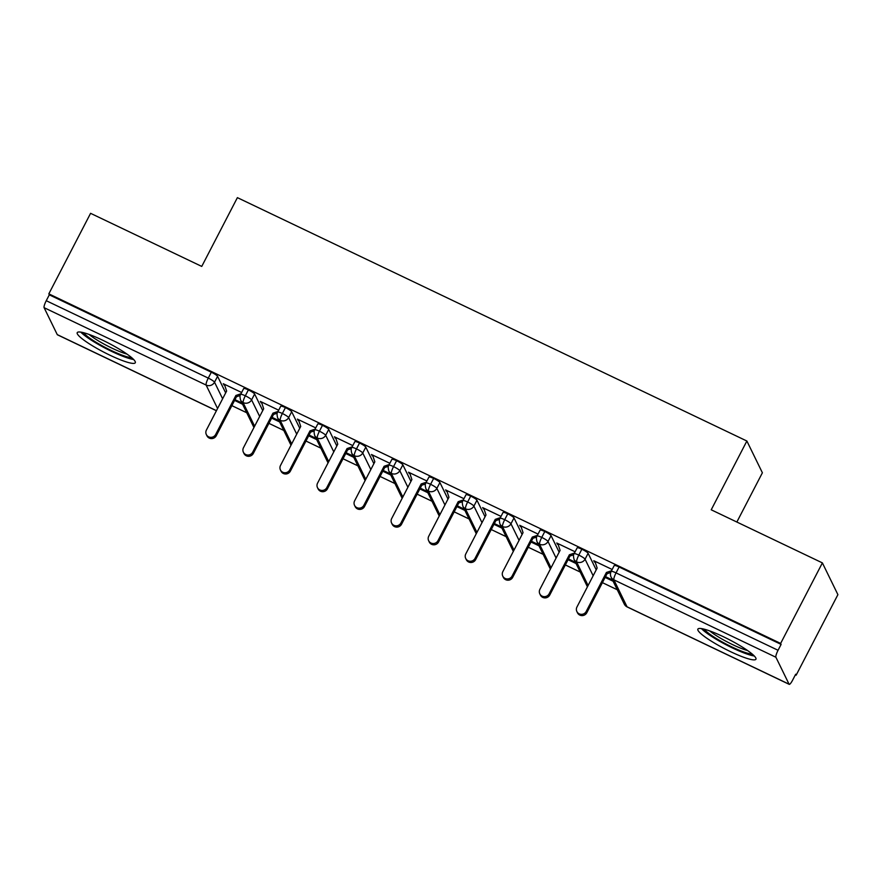 <?xml version="1.0" encoding="UTF-8"?>
<svg xmlns="http://www.w3.org/2000/svg" width="882" height="882" viewBox="0 0 882 882"><rect width="100%" height="100%" fill="white"/><g stroke="black" fill="none" stroke-linecap="round" stroke-linejoin="round"><path stroke-width="1.32" d="M102.599 340.187A32.711 5.083 27.4 0 1 135.299 362.745A32.711 5.083 27.4 0 1 109.93 355.203A32.711 5.083 27.4 0 1 77.219 332.646A32.711 5.083 27.4 0 1 102.599 340.187M723.24 636.661A32.711 5.083 27.4 0 1 755.94 659.218A32.711 5.083 27.4 0 1 730.572 651.677A32.711 5.083 27.4 0 1 697.871 629.12A32.711 5.083 27.4 0 1 723.24 636.661M216.41 410.736L57.407 334.785A6.295 1.279 -64.5 0 1 57.264 334.62L44.1 307.675A6.295 1.279 -64.5 0 1 46.25 300.707L49.304 294.831L48.83 293.86L90.581 213.323L201.746 266.419L237.39 197.645L746.878 441.022L711.223 509.796L822.388 562.892L837.9 594.655L796.148 675.193L795.685 674.234L792.631 680.121A6.295 1.279 115.5 0 1 789.214 684.355L627.201 606.959A6.295 1.279 115.5 0 1 627.047 606.805L789.07 684.189A6.295 1.279 115.5 0 0 789.214 684.355M231.867 405.643L246.74 412.754M268.922 423.349L283.795 430.449M305.977 441.044L320.85 448.155M343.032 458.75L357.905 465.85M380.076 476.445L394.96 483.557M417.131 494.152L432.004 501.252M454.186 511.847L469.059 518.947M491.241 529.542L506.114 536.653M528.296 547.248L543.169 554.348M565.351 564.943L580.224 572.054M602.406 582.649L617.279 589.749M795.377 674.829L796.148 675.193M736.856 522.034L762.39 472.785L746.878 441.022M775.906 657.244L613.894 579.849A6.295 1.279 115.5 0 1 616.044 572.892A6.295 0.981 -152.6 0 0 611.16 571.437L614.214 565.549A6.295 0.981 27.4 0 1 619.098 567.005L616.044 572.892L778.056 650.277A6.295 1.279 115.5 0 0 775.906 657.244L789.07 684.189M619.098 567.005L781.11 644.4L780.636 643.43L822.388 562.892M778.056 650.277L781.11 644.4M48.83 293.86L780.636 643.43M594.799 561.195L594.402 561.966L593.784 560.709L612.174 569.496M605.118 577.412L613.122 581.238M612.505 579.981L605.515 576.641M594.402 561.966L595.273 562.385M225.671 392.876L217.578 376.316L214.535 382.204L222.617 398.763M49.304 294.831L211.316 372.215A6.295 0.981 27.4 0 1 217.578 376.316M254.622 426.204L243.167 402.765A6.295 1.279 -64.5 0 1 245.328 395.798A6.295 0.981 -152.6 0 0 240.632 394.441L243.675 388.554A6.295 0.981 27.4 0 1 248.371 389.921A6.295 0.981 27.4 0 1 254.633 394.011L251.59 399.899L259.672 416.458M262.726 410.571L254.633 394.011M241.635 392.49L223.256 383.714L224.745 385.379M241.966 402.986L234.976 399.645M234.579 400.417L242.583 404.232M291.677 443.911L280.222 420.46A6.295 1.279 -64.5 0 1 282.372 413.504A6.295 0.981 -152.6 0 0 277.687 412.137L280.73 406.249A6.295 0.981 27.4 0 1 285.426 407.616A6.295 0.981 27.4 0 1 291.688 411.718L288.646 417.605L296.727 434.165M299.781 428.277L291.688 411.718M278.69 410.196L260.311 401.409L261.8 403.085M279.021 420.681L272.031 417.34M271.634 418.112L279.638 421.938M328.721 461.606L317.277 438.167A6.295 1.279 -64.5 0 1 319.427 431.199A6.295 0.981 -152.6 0 0 314.731 429.843L317.785 423.955A6.295 0.981 27.4 0 1 322.481 425.322A6.295 0.981 27.4 0 1 328.743 429.413L325.69 435.3L333.782 451.86M336.836 445.972L328.743 429.413M315.745 427.891L297.366 419.115L298.855 420.78M316.076 438.387L309.086 435.047M308.689 435.807L316.693 439.633M365.776 479.312L354.332 455.862A6.295 1.279 -64.5 0 1 356.482 448.905A6.295 0.981 -152.6 0 0 351.786 447.538L354.84 441.65A6.295 0.981 27.4 0 1 359.536 443.018A6.295 0.981 27.4 0 1 365.798 447.119L362.745 452.995L370.837 469.555M373.88 463.678L365.798 447.119M352.8 445.597L334.41 436.81L335.899 438.486M353.131 456.082L346.141 452.742M345.744 453.513L353.737 457.339M402.831 497.007L391.387 473.557A6.295 1.279 -64.5 0 1 393.537 466.6A6.295 0.981 -152.6 0 0 388.841 465.233L391.895 459.357A6.295 0.981 27.4 0 1 396.591 460.713A6.295 0.981 27.4 0 1 402.853 464.814L399.8 470.701L407.892 487.261M410.935 481.374L402.853 464.814M389.855 463.293L371.465 454.506L372.954 456.181M390.186 473.777L383.196 470.448M382.799 471.209L390.792 475.034M439.886 514.713L428.432 491.263A6.295 1.279 -64.5 0 1 430.592 484.306A6.295 0.981 -152.6 0 0 425.896 482.939L428.95 477.052A6.295 0.981 27.4 0 1 433.646 478.419A6.295 0.981 27.4 0 1 439.909 482.52L436.855 488.396L444.936 504.956M447.99 499.069L439.909 482.52M426.91 480.988L408.52 472.212L410.009 473.877M427.241 491.483L420.251 488.143M419.843 488.915L427.847 492.729M476.942 532.408L465.487 508.958A6.295 1.279 -64.5 0 1 467.647 502.001A6.295 0.981 -152.6 0 0 462.951 500.634L466.005 494.758A6.295 0.981 27.4 0 1 470.69 496.114A6.295 0.981 27.4 0 1 476.953 500.215L473.91 506.103L481.991 522.662M485.045 516.775L476.953 500.215M463.954 498.694L445.575 489.907L447.064 491.583M464.296 509.179L457.295 505.838M456.898 506.61L464.902 510.435M513.997 550.103L502.542 526.664A6.295 1.279 -64.5 0 1 504.702 519.696A6.295 0.981 -152.6 0 0 500.006 518.34L503.049 512.453A6.295 0.981 27.4 0 1 507.745 513.82A6.295 0.981 27.4 0 1 514.008 517.91L510.965 523.798L519.046 540.357M522.1 534.47L514.008 517.91M501.009 516.389L482.63 507.613L484.119 509.278M501.34 526.885L494.35 523.544M493.953 524.316L501.957 528.131M551.052 567.81L539.597 544.359A6.295 1.279 -64.5 0 1 541.746 537.403A6.295 0.981 -152.6 0 0 537.061 536.035L540.104 530.148A6.295 0.981 27.4 0 1 544.8 531.515A6.295 0.981 27.4 0 1 551.063 535.617L548.009 541.504L556.101 558.052M559.155 552.176L551.063 535.617M538.064 534.095L519.685 525.308L521.174 526.984M538.395 544.58L531.405 541.239M531.008 542.011L539.012 545.837M588.096 585.505L576.652 562.066A6.295 1.279 -64.5 0 1 578.801 555.098A6.295 0.981 -152.6 0 0 574.105 553.742L577.159 547.854A6.295 0.981 27.4 0 1 581.855 549.21A6.295 0.981 27.4 0 1 588.118 553.312L585.064 559.199L593.156 575.759M596.21 569.871L588.118 553.312M575.119 551.79L556.74 543.014L558.229 544.679M575.45 562.286L568.46 558.945M568.063 559.706L576.056 563.532M574.105 553.742C573.289 554.227 573.267 556.112 574.039 559.397A6.295 6.086 154 0 0 585.064 559.199A6.295 0.981 -152.6 0 0 578.801 555.098L581.855 549.21M557.347 544.26L557.744 543.488M520.292 526.565L520.689 525.793M483.237 508.859L483.634 508.098M446.182 491.164L446.59 490.392M409.138 473.458L409.535 472.697M372.083 455.762L372.48 454.991M335.028 438.067L335.425 437.296M297.973 420.361L298.37 419.589M260.918 402.666L261.315 401.894M223.863 384.96L224.26 384.199M537.061 536.035C536.234 536.521 536.212 538.406 536.984 541.691A6.295 6.086 154 0 0 548.009 541.504A6.295 0.981 -152.6 0 0 541.746 537.403L544.8 531.515M500.006 518.34C499.179 518.825 499.157 520.711 499.94 523.996A6.295 6.086 154 0 0 510.965 523.798A6.295 0.981 -152.6 0 0 504.702 519.696L507.745 513.82M462.951 500.634C462.124 501.119 462.102 503.016 462.885 506.301A6.295 6.086 154 0 0 473.91 506.103A6.295 0.981 -152.6 0 0 467.647 502.001L470.69 496.114M425.896 482.939C425.069 483.424 425.047 485.309 425.83 488.595A6.295 6.086 154 0 0 436.855 488.396A6.295 0.981 -152.6 0 0 430.592 484.306L433.646 478.419M388.841 465.233C388.025 465.729 388.003 467.614 388.775 470.9A6.295 6.086 154 0 0 399.8 470.701A6.295 0.981 -152.6 0 0 393.537 466.6L396.591 460.713M351.786 447.538C350.97 448.023 350.948 449.908 351.72 453.194A6.295 6.086 154 0 0 362.745 452.995A6.295 0.981 -152.6 0 0 356.482 448.905L359.536 443.018M314.731 429.843C313.915 430.328 313.893 432.213 314.665 435.499A6.295 6.086 154 0 0 325.69 435.3A6.295 0.981 -152.6 0 0 319.427 431.199L322.481 425.322M277.687 412.137C276.86 412.622 276.838 414.507 277.61 417.792A6.295 6.086 154 0 0 288.646 417.605A6.295 0.981 -152.6 0 0 282.372 413.504L285.426 407.616M240.632 394.441C239.805 394.927 239.783 396.812 240.565 400.097A6.295 6.086 154 0 0 251.59 399.899A6.295 0.981 -152.6 0 0 245.328 395.798L248.371 389.921M594.898 561.239L597.147 568.052L576.938 607.037A5.237 5.071 -26 0 0 581.481 614.346A5.237 5.071 -26 0 0 586.21 611.458L586.817 612.714A5.237 5.071 154 0 1 577.478 612.803L576.861 611.546M610.741 572.462L607.025 573.73L586.817 612.714M611.524 570.742L606.408 572.473L586.21 611.458M606.408 572.473L607.025 573.73M557.843 543.544L560.092 550.346L539.894 589.33A5.237 5.071 -26 0 0 544.437 596.651A5.237 5.071 -26 0 0 549.155 593.762L549.762 595.008A5.237 5.071 154 0 1 540.423 595.096L539.806 593.851M573.686 554.767L569.97 556.024L549.762 595.008M574.469 553.036L569.364 554.778L549.155 593.762M569.364 554.778L569.97 556.024M520.799 525.837L523.048 532.651L502.839 571.635A5.237 5.071 -26 0 0 507.382 578.945A5.237 5.071 -26 0 0 512.1 576.056L512.707 577.313A5.237 5.071 154 0 1 503.368 577.401L502.762 576.144M536.631 537.061L532.915 538.329L512.707 577.313M537.425 535.341L532.309 537.072L512.1 576.056M532.309 537.072L532.915 538.329M483.744 508.142L485.993 514.956L465.784 553.929A5.237 5.071 -26 0 0 470.327 561.25A5.237 5.071 -26 0 0 475.045 558.361L475.652 559.607A5.237 5.071 154 0 1 466.313 559.695L465.707 558.449M499.576 519.366L495.86 520.623L475.652 559.607M500.37 517.635L495.254 519.377L475.045 558.361M495.254 519.377L495.86 520.623M446.689 490.447L448.938 497.25L428.729 536.234A5.237 5.071 -26 0 0 433.271 543.544A5.237 5.071 -26 0 0 437.99 540.655L438.608 541.912A5.237 5.071 154 0 1 429.258 542L428.652 540.743M462.532 501.66L458.805 502.927L438.608 541.912M463.315 499.94L458.199 501.682L437.99 540.655M458.199 501.682L458.805 502.927M752.247 654.091A28.301 4.399 27.4 0 1 731.983 646.991A28.301 4.399 27.4 0 1 704.189 629.175M709.712 630.917A26.206 4.079 -152.6 0 0 732.699 644.665A26.206 4.079 -152.6 0 0 747.638 650.574M701.455 628.601A32.502 5.049 -152.6 0 0 732.457 647.95A32.502 5.049 -152.6 0 0 754.297 655.988M131.605 357.618A28.301 4.399 27.4 0 1 111.341 350.518A28.301 4.399 27.4 0 1 83.547 332.701M89.071 334.443A26.206 4.079 -152.6 0 0 112.058 348.192A26.206 4.079 -152.6 0 0 126.997 354.101M80.813 332.128A32.502 5.049 -152.6 0 0 111.816 351.477A32.502 5.049 -152.6 0 0 133.656 359.514M409.634 472.741L411.883 479.554L391.674 518.539A5.237 5.071 -26 0 0 396.216 525.848A5.237 5.071 -26 0 0 400.935 522.96L401.553 524.206A5.237 5.071 154 0 1 392.203 524.294L391.597 523.048M425.477 483.964L421.761 485.232L401.553 524.206M426.26 482.233L421.144 483.975L400.935 522.96M421.144 483.975L421.761 485.232M372.579 455.046L374.828 461.848L354.619 500.833A5.237 5.071 -26 0 0 359.161 508.153A5.237 5.071 -26 0 0 363.88 505.265L364.498 506.511A5.237 5.071 154 0 1 355.159 506.599L354.542 505.353M388.422 466.269L384.706 467.526L364.498 506.511M389.205 464.538L384.089 466.28L363.88 505.265M384.089 466.28L384.706 467.526M335.524 437.34L337.773 444.153L317.564 483.138A5.237 5.071 -26 0 0 322.106 490.447A5.237 5.071 -26 0 0 326.836 487.559L327.442 488.815A5.237 5.071 154 0 1 318.104 488.904L317.487 487.647M351.367 448.563L347.651 449.831L327.442 488.815M352.15 446.843L347.034 448.574L326.836 487.559M347.034 448.574L347.651 449.831M298.469 419.645L300.718 426.447L280.52 465.431A5.237 5.071 -26 0 0 285.062 472.752A5.237 5.071 -26 0 0 289.781 469.863L290.387 471.109A5.237 5.071 154 0 1 281.049 471.197L280.432 469.952M314.312 430.868L310.596 432.125L290.387 471.109M315.095 429.137L309.99 430.879L289.781 469.863M309.99 430.879L310.596 432.125M261.425 401.938L263.674 408.752L243.465 447.736A5.237 5.071 -26 0 0 248.007 455.046A5.237 5.071 -26 0 0 252.726 452.157L253.332 453.414A5.237 5.071 154 0 1 243.994 453.502L243.388 452.245M277.257 413.162L273.541 414.43L253.332 453.414M278.05 411.442L272.935 413.173L252.726 452.157M272.935 413.173L273.541 414.43M224.37 384.243L226.619 391.057L206.41 430.041A5.237 5.071 -26 0 0 210.952 437.351A5.237 5.071 -26 0 0 215.671 434.462L216.277 435.708A5.237 5.071 154 0 1 206.939 435.796L206.333 434.55M240.213 395.467L236.486 396.724L216.277 435.708M240.995 393.736L235.88 395.478L215.671 434.462M235.88 395.478L236.486 396.724M611.16 571.437A6.295 6.295 0 0 0 611.094 577.093A6.295 6.086 154 0 0 613.894 579.849L627.047 606.805A6.295 6.086 154 0 1 624.258 604.049A6.295 6.295 0 0 0 627.201 606.959M57.264 334.62L216.454 410.659M217.567 408.509L206.112 385.059L44.1 307.675M46.25 300.707L208.273 378.102L211.316 372.215M206.112 385.059A6.295 1.279 -64.5 0 1 208.273 378.102A6.295 0.981 -152.6 0 1 214.535 382.204A6.295 6.086 154 0 1 206.112 385.059M587.203 586.343L587.434 586.784A6.295 6.086 154 0 1 587.203 586.343L574.039 559.397M550.148 568.647L550.39 569.088A6.295 6.086 154 0 1 550.148 568.647L536.984 541.691M513.092 550.952L513.335 551.382A6.295 6.086 154 0 1 513.092 550.952L499.94 523.996M476.037 533.246L476.28 533.687A6.295 6.086 154 0 1 476.037 533.246L462.885 506.301M438.993 515.551L439.225 515.981A6.295 6.086 154 0 1 438.993 515.551L425.83 488.595M401.938 497.845L402.17 498.286A6.295 6.086 154 0 1 401.938 497.845L388.775 470.9M364.883 480.15L365.115 480.591A6.295 6.086 154 0 1 364.883 480.15L351.72 453.194M327.828 462.444L328.06 462.885A6.295 6.086 154 0 1 327.828 462.444L314.665 435.499M290.773 444.748L291.016 445.19A6.295 6.086 154 0 1 290.773 444.748L277.61 417.792M253.718 427.053L253.961 427.483A6.295 6.086 154 0 1 253.718 427.053L240.565 400.097M611.094 577.093L624.258 604.049"/></g></svg>
